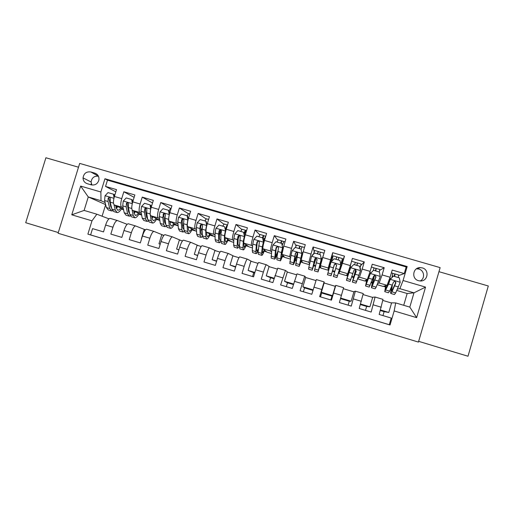 <?xml version="1.0" encoding="UTF-8"?>
<svg xmlns="http://www.w3.org/2000/svg" width="514" height="514" viewBox="0 0 514 514"><rect width="100%" height="100%" fill="white"/><g stroke="black" fill="none" stroke-linecap="round" stroke-linejoin="round"><path stroke-width="0.77" d="M422.27 267.884L420.349 267.608C412.787 267.241 411.155 278.896 418.531 280.695L420.189 280.965C427.905 281.64 429.8 269.696 422.27 267.884M420.176 280.965C425.296 278.614 424.391 270.396 418.878 269.066L416.43 268.828M418.659 341.341L468.003 356.234L488.3 285.983L438.956 271.681M58.082 233.253L418.441 342.086L440.138 267.621L79.689 163.407L58.082 233.253M78.513 167.217L45.907 157.766L25.7 222.716L58.294 232.553M398.665 275.562L404.248 273.564L392.208 270.056L390.1 277.245L382.095 274.9L379.165 282.989L377.713 283.497M379.717 270.319L384.209 267.717L372.245 264.228L370.131 271.392L362.184 269.066L359.479 277.194L357.911 278.318M360.732 265.552L364.291 261.909L352.405 258.439L350.291 265.584L342.395 263.264L338.97 273.403L342.054 263.341L341.148 263.072M341.547 261.716L342.099 261.877L344.502 256.133L332.686 252.689L331.781 258.857L332.217 258.985M322.728 257.508L320.473 265.706L320.794 268.045L328.054 270.184L328.234 267.993L330.579 259.808L322.728 257.508L324.842 250.402L313.103 246.977L314.195 251.834M309.582 263.984L308.863 262.288L310.989 254.07L303.189 251.783L305.297 244.696L293.635 241.297L296.013 245.814M290.545 257.79L289.62 256.621L291.528 248.365L283.773 246.09L285.887 239.036L274.296 235.656L277.836 240.224M271.527 251.95L270.486 250.993C270.255 250.189 270.82 247.427 272.182 242.698L264.479 240.443L266.593 233.407L255.072 230.047L259.737 234.789M252.599 246.245L251.481 245.396C251.115 244.555 251.609 241.779 252.965 237.063L245.306 234.821L247.42 227.811L235.971 224.477L241.734 229.443M245.859 233.003L245.146 232.392M233.78 240.623L232.591 239.832C232.103 238.959 232.527 236.17 233.864 231.467L226.256 229.244L228.364 222.254L216.992 218.938L223.828 224.149M215.064 235.059L213.818 234.307C213.201 233.401 213.561 230.6 214.884 225.909L207.322 223.693L209.429 216.728L198.128 213.432L206.024 218.906M196.464 229.54L195.153 228.814C194.421 227.869 194.71 225.061 196.02 220.384L188.509 218.18L190.617 211.241L179.38 207.964L188.33 213.702M177.966 224.065L176.61 223.352C175.756 222.376 175.974 219.555 177.272 214.891L169.806 212.7L171.914 205.786L160.753 202.529L170.732 208.536M159.591 218.63L158.183 217.923C157.207 216.914 157.361 214.087 158.646 209.429L151.225 207.258L153.333 200.364L142.237 197.125L152.529 202.998M141.318 213.233L139.859 212.533C138.767 211.492 138.857 208.652 140.129 204.007L132.753 201.848L134.861 194.973L123.835 191.761L121.728 198.616C120.469 203.248 120.443 206.101 121.657 207.174L123.161 207.868M134.128 197.37L123.835 191.761M375.066 297.028L382.994 299.386L379.178 314.459L391.218 318.063L389.271 324.707L90.612 234.917L92.552 228.621L103.513 231.904L105.621 225.036C107.066 220.782 108.563 218.559 110.099 218.373L117.423 220.538M127.144 224.316L117.359 220.525C115.862 220.731 114.391 222.96 112.951 227.22L110.838 234.095L121.863 237.397L123.977 230.503C125.41 226.237 126.842 223.995 128.275 223.77L135.638 225.948M145.443 229.848L135.58 225.935C134.193 226.173 132.779 228.428 131.346 232.707L129.232 239.608L140.328 242.929L142.442 236.01C143.869 231.724 145.244 229.456 146.567 229.199L153.969 231.384M163.523 235.29L153.911 231.377C152.632 231.653 151.283 233.934 149.857 238.226L147.749 245.152L158.91 248.493L161.023 241.554C162.437 237.25 163.754 234.956 164.968 234.66L172.408 236.858M180.96 240.475L172.357 236.858C171.188 237.16 169.896 239.473 168.489 243.777L166.375 250.729L177.606 254.089L179.72 247.131C181.127 242.807 182.38 240.481 183.479 240.154L190.957 242.37M198.5 245.686L190.919 242.364C189.859 242.704 188.632 245.043 187.231 249.367L185.117 256.345L196.419 259.724L198.532 252.74C199.927 248.403 201.122 246.052 202.105 245.686L209.628 247.909M216.137 250.922L209.59 247.909C208.645 248.288 207.483 250.646 206.088 254.995L203.974 261.992L215.347 265.397L217.461 258.388C218.848 254.032 219.979 251.648 220.847 251.25L228.409 253.486M233.883 256.197L228.377 253.486C227.554 253.903 226.449 256.287 225.068 260.656L222.954 267.672L234.397 271.103L236.511 264.067C237.886 259.692 238.952 257.289 239.71 256.852L247.362 259.114L251.731 261.498M239.71 256.852L247.285 259.101C246.579 259.551 245.538 261.967 244.169 266.348L242.049 273.39L253.569 276.84L255.683 269.786C257.045 265.391 258.047 262.956 258.683 262.481L266.368 264.755L269.683 266.83M258.683 262.481L266.31 264.749C265.719 265.237 264.742 267.678 263.386 272.079L261.273 279.147L272.857 282.616L277.778 268.154L285.495 270.435L287.744 272.195M277.778 268.154L285.456 270.428L280.612 284.942L292.273 288.431L296.996 273.859L304.725 276.147L305.914 277.592M304.744 276.147L300.073 290.77L311.812 294.284L316.335 279.597L324.109 281.897L316.335 279.597M324.186 283.021L324.109 281.897L319.657 296.636L331.472 300.17L335.79 285.373L335.205 286.292M343.609 287.699L335.79 285.373L343.609 287.699L339.368 302.54L351.261 306.1L355.373 291.187L353.651 291.772M363.244 293.526L355.373 291.187L363.244 293.526L359.209 308.477L371.172 312.062L375.079 297.041L372.213 297.285M390.1 277.245L387.081 285.321L383.033 286.394L377.218 284.679M370.131 271.392L367.337 279.507L364.599 280.959L357.693 278.922M350.291 265.584L347.727 273.731L346.269 275.555L338.97 273.403M303.189 251.783L301.153 260.02L302.727 262.718L309.422 264.691M283.773 246.09L281.948 254.366L284.762 257.424L290.32 259.062M264.479 240.443C263.123 245.165 262.583 247.934 262.872 248.75L266.901 252.156L271.341 253.466M245.306 234.821C243.964 239.53 243.495 242.312 243.912 243.167L249.142 246.926L252.47 247.902M226.256 229.244C224.926 233.941 224.528 236.729 225.068 237.616L231.493 241.721L233.722 242.377M207.322 223.693C206.005 228.377 205.677 231.184 206.339 232.103L215.09 236.883M188.509 218.18C187.205 222.858 186.942 225.672 187.726 226.623L196.573 231.422M169.806 212.7C168.515 217.364 168.322 220.191 169.228 221.174L178.14 225.768M151.225 207.258C149.947 211.909 149.818 214.743 150.84 215.764L159.809 220.178M164.441 221.059L164.763 221.219M132.753 201.848C131.488 206.487 131.423 209.333 132.567 210.387L141.575 214.646M146.304 215.629L147.055 215.989M252.567 276.545L253.717 272.696L254.719 272.998M269.407 281.588L270.563 277.727L274.013 278.761M286.349 286.658L287.499 282.79L293.423 284.563M303.376 291.759L304.532 287.879L312.962 290.397M320.505 296.886L321.655 292.993L331.98 296.077L330.823 299.977M340.525 298.634L349.257 301.243L348.106 305.155M360.365 304.558L366.636 306.434L365.48 310.36M380.328 310.527L384.106 311.657L382.956 315.59M331.781 258.857L331.376 260.212M342.099 261.877L341.701 263.239M87.194 183.671L91.235 184.847C95.09 185.49 97.647 183.89 98.894 180.054C99.305 176.643 97.956 174.336 94.846 173.134L90.811 171.965C86.391 171.4 83.801 173.366 83.043 177.883C83.146 180.78 84.534 182.708 87.194 183.671M404.248 273.564L406.188 266.959L407.172 266.535L104.946 178.743L100.866 191.998L101.014 200.698L105.107 202.542M407.172 266.535L403.072 280.515L425.547 287.101L416.636 317.646L394.161 310.944L390.049 324.989L87.881 234.14L91.98 220.834L71.774 214.813L80.653 186.081L100.866 191.998M128.275 210.245L128.995 210.573M406.188 266.959L107.477 180.157L105.543 186.421L116.505 189.621L114.404 196.47C113.144 201.096 113.144 203.949 114.404 205.035L123.444 209.179M128.905 211.479L128.513 211.363M140.129 204.007L142.237 197.125M158.646 209.429L160.753 202.529M177.272 214.891L179.38 207.964M196.02 220.384L198.128 213.432M214.884 225.909L216.992 218.938M233.864 231.467L235.971 224.477M252.965 237.063L255.072 230.047M272.182 242.698L274.296 235.656M291.528 248.365L293.635 241.297M310.989 254.07L313.103 246.977M330.579 259.808L332.686 252.689M344.502 256.133L342.395 263.264M364.291 261.909L362.184 269.066M384.209 267.717L382.095 274.9M403.715 305.297L407.165 293.507L413.982 292.826L399.866 288.669L397.534 289.074M407.165 293.507L396.859 290.468M110.356 204.9L110.928 205.157M116.119 207.495L116.864 207.829M101.014 200.698L88.267 196.946L84.11 210.425L96.85 214.209L91.98 220.834M105.64 204.617L88.267 196.946L80.653 186.081M116.8 207.907L116.177 207.727M111.197 206.255L110.651 206.095M108.955 218.842L96.85 214.209M105.646 204.649L102.093 216.214M390.884 302.83L395.696 302.913L409.812 307.109L413.982 292.826L425.547 287.101M364.837 280.83L366.437 281.299M371.224 282.713L372.303 283.028M346.397 275.395L347.599 275.748M351.73 276.969L353.426 277.464M328.054 270.184L328.69 270.178M332.417 271.276L334.665 271.938M338.347 273.024L339.028 273.223M313.784 265.783L315.41 266.258M319.547 267.479L320.768 267.839M295.261 260.322L296.263 260.617M300.992 262.012L302.585 262.481M276.847 254.893L277.239 255.008M282.539 256.576L284.512 257.154M264.202 251.166L266.548 251.86M245.975 245.795L248.686 246.591M227.856 240.456L230.927 241.362M209.847 235.149L213.278 236.157M191.94 229.867L195.725 230.985M174.143 224.624L178.146 225.8M156.449 219.407L159.841 220.403M138.857 214.222L141.646 215.045M121.368 209.063L123.566 209.712M383.386 286.298L385.397 286.889M390.839 288.495L391.295 288.63M116.299 206.943L117.346 207.251M121.696 208.53L122.66 208.819M116.993 207.688L116.087 207.283M115.83 191.812L105.543 186.421M107.477 180.157L104.946 178.743M90.612 234.917L87.881 234.14M133.897 212.128L134.88 212.417M139.172 213.683L140.136 213.965M134.495 212.924L134.013 212.7M126.669 224.843L127.016 224.451M141.466 238.58L144.222 229.559L145.385 229.906M151.938 217.441L152.523 217.615M156.751 218.861L157.714 219.144M160.207 244.234L158.98 243.809L161.737 234.763L163.87 235.399M158.98 243.809L160.22 244.182M174.432 224.072L175.39 224.355M178.885 249.881L176.604 249.072L179.36 239.999L182.47 240.925M176.604 249.072L178.917 249.765M192.223 229.315L193.18 229.597M197.672 255.574L194.324 254.366L197.08 245.262L201.186 246.482M194.324 254.366L197.729 255.381M210.117 234.583L211.068 234.866M216.574 261.33L212.147 259.692L214.91 250.556L220.018 252.078M212.147 259.692L216.664 261.041M219.831 234.249L221.033 230.272M225.768 229.27L226.211 229.398M228.113 239.89L229.064 240.166M235.585 267.158L230.079 265.044L232.842 255.882L238.971 257.707M230.079 265.044L235.714 266.727M238.213 238.04L238.862 235.887M244.201 234.667L245.262 234.982M246.219 245.223L247.17 245.506M253.717 272.696L248.121 270.435L250.877 261.24L258.034 263.367M248.121 270.435L254.886 272.452M263.187 240.231L263.778 240.404M264.434 250.588L265.378 250.871M270.563 277.727L266.265 275.857L269.028 266.631L277.226 269.066M266.265 275.857L274.174 278.215M282.758 255.991L283.702 256.268M287.499 282.79L284.518 281.306L287.281 272.054L296.533 274.804M284.518 281.306L293.59 284.017M295.466 259.737L296.379 260.007M301.191 261.42L302.129 261.697M304.532 287.879L302.881 286.793L305.644 277.509L315.969 280.573M302.881 286.793L313.122 289.851M312.126 255.721L312.441 254.661L312.968 254.815M313.977 265.185L315.557 265.654M319.734 266.888L320.672 267.164M324.116 282.996L335.256 286.304L332.494 295.634L321.359 292.312L324.116 282.996M331.98 296.077L332.494 295.634M321.655 292.993L321.359 292.312M328.105 270.004L330.913 260.078L331.813 260.341M328.157 269.368L328.857 269.574M332.597 270.672L334.839 271.334M338.533 272.426L339.298 272.651M343.378 288.72L353.908 291.849L351.146 301.21L340.686 298.081M349.257 301.243L351.146 301.21M360.346 270.036L360.706 268.803L360.083 268.623M346.821 274.868L347.766 275.144M351.936 276.371L353.587 276.86M363.109 294.58L372.676 297.42L369.913 306.813L360.526 304.012M366.636 306.434L369.913 306.813M365.634 280.413L366.591 280.689M371.461 282.128L372.451 282.417M382.962 300.478L391.552 303.029L388.79 312.454L380.488 309.974M389.271 324.707L390.049 324.989M394.161 310.944L395.696 302.913M384.106 311.657L388.79 312.454M399.866 288.669L403.072 280.515M384.562 285.99L385.532 286.272M391.109 287.917L391.43 288.013M84.11 210.425L71.774 214.813M416.636 317.646L409.812 307.109M98.457 176.238C94.248 175.801 91.8 177.715 91.106 182.001L91.852 184.995M90.946 184.764L91.293 183.62M114.024 197.832L113.453 194.189L107.998 192.596L105.036 195.789L104.586 200.511L106.392 207.527L108.325 209.969L111.217 210.824M110.838 206.827L111.242 206.442M113.992 204.681L115.303 210.155L117.147 212.571C118.516 212.655 120.058 211.267 121.767 208.408M115.682 205.619L116.28 208.176L117.815 210.2C118.702 210.277 119.717 209.539 120.848 207.99M113.453 194.189L114.198 194.568L114.468 196.258M116.697 212.443L113.787 211.582L111.911 209.159L110.195 202.163L110.311 198.873C109.938 197.196 109.219 196.971 108.133 198.211L108.024 201.52L109.771 208.523L111.673 210.958L112.617 210.824M116.074 207.303L116.774 206.12M111.705 208.311L110.761 206.551L108.981 198.61L108.133 198.211M116.331 208.376L117.815 206.596M132.316 203.454L131.693 199.528L126.206 197.922L123.238 201.128L122.711 205.844L124.24 212.796L125.988 215.186L128.937 216.06M129.637 213.683L128.609 211.813L129.13 211.215M131.796 206.622L131.745 207.907M132.079 209.834L133.21 215.443L134.861 217.807C136.133 217.859 137.591 216.439 139.249 213.548M133.659 210.901L134.16 213.445L135.535 215.43C136.364 215.488 137.315 214.73 138.407 213.149M131.693 199.528L132.381 199.888L132.715 201.989M134.45 217.685L131.488 216.812L129.798 214.434L128.352 207.502L128.539 204.225C128.327 202.696 127.633 202.375 126.457 203.274L126.168 206.859L127.645 213.805L129.355 216.182L130.35 215.976M133.852 211.89L134.244 211.177M134.135 213.336L135.362 211.71M128.609 211.813L127.202 203.64L126.457 203.274M141.62 206.416L150.724 209.089L150.049 204.9L144.53 203.287L141.543 206.499L140.952 211.209L142.198 218.097L143.759 220.442L146.76 221.328M146.496 216.728L147.132 215.874M150.962 207.033L151.958 204.868M150.583 209.77L150.114 213.901L151.219 220.763L152.684 223.076C153.853 223.095 155.234 221.643 156.834 218.713M151.746 216.208L152.144 218.752L153.365 220.692C154.123 220.731 155.022 219.947 156.07 218.334M150.049 204.9L150.673 205.24L151.077 207.759M152.311 222.967L149.291 222.074L147.788 219.748L146.625 212.88L146.875 209.609C146.779 208.215 146.13 207.829 144.935 208.44L144.428 212.231L145.623 219.112L147.145 221.444L148.193 221.142M147.666 219.028L146.561 217.101L145.378 210.207L145.603 208.78L144.935 208.44M152.067 218.244L153.018 216.837M169.279 214.653L168.515 210.303L162.964 208.678L159.97 211.903L159.301 216.606L160.265 223.436L161.634 225.723L164.692 226.629M164.512 221.592L165.283 220.365M169.112 210.875C169.858 209.288 170.487 208.485 171.008 208.472L171.008 208.472M169.222 214.614L168.521 219.317L169.344 226.115L170.616 228.377C171.682 228.364 172.98 226.873 174.522 223.905M169.941 221.547L170.243 224.085L171.297 225.987C171.991 225.999 172.839 225.19 173.835 223.551M168.515 210.303L169.074 210.631L169.556 213.58M170.275 228.274L167.198 227.368L165.893 225.093L165.013 218.283L165.322 215.025C165.296 213.753 164.705 213.31 163.536 213.708L162.803 217.634L163.715 224.451L165.045 226.732L166.157 226.295M165.797 224.342L164.621 222.427L163.722 215.591L164.127 214.03L163.536 213.708M170.121 223.076L170.789 221.984M187.97 220.159L187.096 215.745L181.513 214.107L178.506 217.338L177.767 222.035L178.448 228.801L179.617 231.037L182.733 231.962M182.656 226.34L183.588 224.599M186.98 215.707L188.728 213.651M187.816 220.069L187.038 224.766L187.578 231.493L188.651 233.709C189.615 233.658 190.835 232.135 192.313 229.122M188.246 226.912L188.445 229.456L189.338 231.313C189.968 231.306 190.758 230.465 191.709 228.794M187.096 215.745L187.591 216.047L188.15 219.433M188.349 233.619L185.213 232.694L184.102 230.471L183.511 223.725L183.89 220.474C183.909 219.292 183.357 218.823 182.232 219.073L181.654 219.819L181.288 223.07L181.911 229.822L183.048 232.052L184.243 231.422M184.025 229.61L182.791 227.786L182.181 221.014L182.753 219.369L182.232 219.073M188.317 227.779L188.664 227.137M206.769 225.717L205.793 221.213L200.171 219.568L197.151 222.813L196.342 227.503L196.733 234.198L197.71 236.382L200.884 237.32M200.961 230.902L202.163 228.242M204.784 220.917L206.416 218.823M206.519 225.556L205.671 230.246L205.915 236.909L206.795 239.068C207.656 238.991 208.793 237.423 210.213 234.371M206.673 232.296L206.756 234.853L207.489 236.665C208.048 236.639 208.78 235.772 209.693 234.063M205.793 221.213L206.223 221.502L206.866 225.331M206.532 238.991L203.338 238.046L202.426 235.881L202.124 229.199L202.567 225.961C202.619 224.843 202.105 224.355 201.019 224.496L200.319 225.299L199.882 228.544L200.222 235.226L201.16 237.404L202.471 236.485M202.375 234.795L201.848 235.001L201.07 233.176L200.749 226.468L201.469 224.779L201.019 224.496M225.678 231.313L224.605 226.719L218.951 225.061L215.919 228.312L215.032 232.996L215.128 239.633L215.912 241.766L219.137 242.717M219.446 235.161L221.206 230.484M222.697 226.16L224.207 224.02M226.244 229.295L226.154 228.319L226.507 228.415M225.344 231.082L224.425 235.759L224.374 242.357L225.048 244.465C225.807 244.349 226.86 242.736 228.222 239.633M225.209 237.712L225.183 240.289L225.749 242.055C226.237 242.004 226.918 241.105 227.786 239.351M224.605 226.719L225.691 231.261M226.828 227.342L225.492 230.086M225.344 229.218C226.256 226.571 226.976 225.158 227.503 224.984L227.541 224.991M224.824 244.401L221.573 243.437L220.859 241.323L220.853 234.712L221.367 231.48C221.438 230.413 220.949 229.919 219.902 229.983L219.105 230.818L218.598 234.05L218.636 240.668L219.382 242.788L220.859 241.407M220.853 239.839L220.076 240.379L219.459 238.599L219.433 231.962L220.281 230.24L219.902 229.983M243.919 233.028L245.435 230.227L246.534 230.747M245.833 233.086L244.767 232.585L244.054 233.786M243.54 232.257L244.58 236.87L243.54 232.257L237.847 230.593L234.802 233.851L233.844 238.535L233.639 245.094L234.217 247.176L237.507 248.146M238.175 238.862L239.338 235.502M240.713 231.435L242.1 229.25M244.58 236.87L244.047 239.858M244.285 236.639L243.289 241.31L242.942 247.844L243.418 249.894C244.066 249.74 245.043 248.082 246.347 244.915M243.867 243.128L244.118 247.478L245.988 244.658M243.225 249.836L239.916 248.86L239.402 246.797L240.276 237.031C240.366 236.01 239.903 235.502 238.881 235.508L238.001 236.363L237.429 239.588L237.172 246.142L237.712 248.204L239.434 246.052M239.498 244.619L238.412 245.795L237.963 244.054L238.233 237.481L239.196 235.753L238.881 235.508M262.294 237.751L263.47 235.496L265.468 236.273M264.427 238.528L262.693 237.943M262.583 237.834L263.573 242.441L262.583 237.834L256.859 236.157L253.8 239.428L252.766 244.099L252.265 250.594L252.637 252.618L255.991 253.608M258.838 236.736L260.103 234.512M263.573 242.441L262.378 251.256L262.596 252.933L264.312 249.965M263.348 242.229L262.275 246.893L261.62 253.357L261.889 255.355C262.436 255.162 263.329 253.447 264.588 250.196M265.706 236.144L263.515 241.272L264.183 241.471M261.742 255.31L258.375 254.314L258.06 252.303L259.307 242.621C259.409 241.631 258.966 241.117 257.97 241.079L257.019 241.946L256.377 245.159L255.818 251.642L256.152 253.659C256.602 253.55 257.302 252.387 258.259 250.177M258.381 248.866L256.859 251.237L256.582 249.547L257.154 243.038L257.97 241.079M280.548 243.09L281.614 240.796L283.657 241.58M282.694 243.874L281.903 243.642M281.756 243.443L282.687 248.05L281.756 243.443L275.992 241.76L272.921 245.037L271.81 249.701L271.174 258.099L274.585 259.107M277.072 242.075L278.209 239.8M282.687 248.05L281.145 256.788L281.19 258.42L282.758 255.246M282.527 247.851L281.376 252.515L280.483 260.849L282.951 255.452M283.844 241.451L282.205 245.332M280.368 260.816L276.943 259.801L276.834 257.848L278.459 248.243C278.569 247.279 278.138 246.759 277.168 246.694L276.153 247.568L275.44 250.768L274.707 259.14C275.215 258.883 276.147 256.871 277.502 253.113M277.676 251.886L275.414 256.711L276.185 248.628L277.168 246.694M298.91 248.468L299.868 246.129L301.956 246.919M301.043 249.091L301.917 253.691L301.043 249.091L295.242 247.395L292.164 250.678L290.969 255.336L289.819 263.605L293.288 264.633M295.415 247.44L296.424 245.127M301.917 253.691L300.022 262.352L299.9 263.939L301.371 260.399M301.827 253.518L299.18 266.374L301.474 260.579M302.097 246.784L301.095 249.194M299.109 266.355L295.621 265.32L297.728 253.903L296.482 252.342L295.415 253.222L293.372 264.659C294.053 263.881 295.479 260 297.645 253.01M297.529 252.882L294.092 262.224L295.531 253.415L296.482 252.342M317.382 253.871L318.23 251.494L320.363 252.284M318.693 269.484L321.269 259.364L320.453 254.771L314.619 253.061L311.523 256.357L308.83 267.293L308.58 269.15L312.107 270.197M313.379 254.379L314.748 250.479M321.25 259.21L317.999 271.938L323.255 255.734M318.719 269.49L323.961 253.363M323.942 253.164L320.44 252.143L319.612 254.52M318.23 251.494L314.729 250.472M317.967 271.925L314.414 270.878L317.125 259.596L315.904 258.028L314.793 258.908L312.152 270.21L316.142 258.195M316.071 258.189L312.872 267.768L314.831 259.082L315.904 258.028M335.97 259.313L336.696 256.891L338.919 257.546L338.206 259.962L338.887 257.668M336.638 265.269L333.329 276.468L336.933 277.534L340.795 264.948L339.985 260.489L334.113 258.767L331.01 262.076L327.45 274.733L331.048 275.793L334.479 264.357M331.427 261.632L333.181 255.863L336.696 256.897M340.718 264.511L342.446 258.574L338.919 257.546M335.983 259.313L336.67 257.019M333.329 276.468L336.638 265.32L335.449 263.753L334.293 264.633L331.048 275.793M334.466 264.369L331.774 273.345L334.254 264.781L335.411 263.894L336.593 265.468L334.049 274.02L336.638 265.275M355.258 262.481L357.519 262.975L356.915 265.442M352.392 282.102L355.984 283.163L360.468 270.717L359.646 266.239L353.735 264.511L350.619 267.826L346.442 280.342L350.721 264.119M350.619 267.826L347.168 277.888L351.422 261.754M360.006 268.199L361.059 264.016L357.519 262.975M354.666 264.781L355.277 262.326L351.743 261.292M355.592 269.786L352.353 282.09L356.279 271.09L355.11 269.516L353.915 270.396L350.066 281.415L346.468 280.355M355.11 269.516L356.151 271.212L353.086 279.635L355.656 269.824M373.98 267.967L376.222 268.443L375.74 270.949M371.583 287.776L375.149 288.829L376.158 287.172L380.264 276.526L379.428 272.028L373.479 270.287L370.35 273.615L365.55 285.99L366.829 279.777M370.35 273.615L366.283 283.529L367.009 279.68M379.332 272.002L379.756 269.477M370.183 273.718L373.479 270.287L373.941 267.775M374.34 275.427C372.303 282.597 371.359 286.709 371.5 287.75L376.042 276.892L374.899 275.311L373.665 276.191L369.193 287.069L365.621 286.009M374.899 275.311L375.837 276.995L372.232 285.283L374.5 275.363M392.818 273.487L395.041 273.943L394.681 276.493M393.114 276.191L392.368 275.973M390.884 293.481L394.431 294.528L395.671 292.935L400.188 282.366L399.339 277.856L393.351 276.102L390.21 279.443L388.61 284.056L384.774 291.676L385.667 285.694M390.21 279.443L385.513 289.209L385.943 285.617M398.292 277.547L398.581 274.977M389.972 279.52L393.351 276.102M392.015 277.354L392.735 273.268M391.796 286.426C390.807 290.577 390.467 292.916 390.762 293.443L391.951 291.836L395.934 282.732L394.803 281.145L393.538 282.032L389.606 291.142L388.443 292.755L384.89 291.708M394.803 281.145L395.645 282.809L392.497 289.62L391.501 290.969L392.33 285.283M387.081 285.321L379.165 282.989M367.337 279.507L359.479 277.194M347.727 273.731L339.915 271.431M328.234 267.993L320.473 265.706M308.863 262.288L301.153 260.02M289.62 256.621L281.948 254.366M270.486 250.993L262.872 248.75M251.481 245.396L243.912 243.167M232.591 239.832L225.068 237.616M213.818 234.307L206.339 232.103M195.153 228.814L187.726 226.623M176.61 223.352L169.228 221.174M158.183 217.923L150.84 215.764M139.859 212.533L132.567 210.387M121.657 207.174L114.404 205.035M112.951 227.22L105.621 225.036M381.292 307.243L373.292 304.853M361.329 301.288L353.375 298.917M341.489 295.37L333.586 293.019M321.777 289.491L313.925 287.153M302.187 283.651L294.387 281.325M282.726 277.849L274.977 275.536M263.386 272.079L255.683 269.786M244.169 266.348L236.511 264.067M225.068 260.656L217.461 258.388M206.088 254.995L198.532 252.74M187.231 249.367L179.72 247.131M168.489 243.777L161.023 241.554M149.857 238.226L142.442 236.01M131.346 232.707L123.977 230.503M121.728 198.616L114.404 196.47M98.425 176.173L90.811 171.965M97.088 174.387L94.846 173.134M113.915 198.295L105.113 195.712M109.771 208.523L106.392 207.527M115.303 210.155L111.911 209.159M108.024 201.52L104.586 200.511M113.504 203.133L110.195 202.163M108.974 198.635L108.133 198.237M132.265 203.672L123.309 201.045M127.645 213.805L124.24 212.796M133.21 215.443L129.798 214.434M126.168 206.859L122.711 205.844M131.777 208.511L128.352 207.502M127.119 203.962L126.341 203.583M145.623 219.112L142.198 218.097M151.219 220.763L147.788 219.748M144.428 212.231L140.952 211.209M150.114 213.901L146.625 212.88M145.378 209.326L144.665 208.96M169.202 214.511L160.04 211.819M163.715 224.451L160.265 223.436M169.344 226.115L165.893 225.093M162.803 217.634L159.301 216.606M168.521 219.317L165.013 218.283M163.741 214.717L163.105 214.377M187.796 219.96L178.576 217.261M181.911 229.822L178.448 228.801M187.578 231.493L184.102 230.471M181.288 223.07L177.767 222.035M187.038 224.766L183.511 223.725M182.226 220.146L181.654 219.819M206.506 225.447L197.228 222.729M200.222 235.226L196.733 234.198M205.915 236.909L202.426 235.881M199.882 228.544L196.342 227.503M205.671 230.246L202.124 229.199M200.82 225.601L200.319 225.299M225.325 230.972L215.996 228.235M218.636 240.668L215.128 239.633M224.374 242.357L220.859 241.323M218.598 234.05L215.032 232.996M224.425 235.759L220.853 234.712M219.523 231.094L219.105 230.818M245.03 232.784L245.731 230.445M244.272 236.524L234.879 233.774M245.557 233.998L244.137 233.581M237.172 246.142L233.639 245.094M242.942 247.844L239.402 246.797M237.429 239.588L233.844 238.535M243.289 241.31L239.697 240.256M238.348 236.626L238.001 236.363M263.001 238.046L263.708 235.695M263.329 242.12L253.877 239.344M264.106 239.428L262.995 239.1M255.818 251.642L252.265 250.594M261.62 253.357L258.06 252.303M256.377 245.159L252.766 244.099M262.275 246.893L258.658 245.833M281.107 243.25L281.781 240.976M282.507 247.742L272.998 244.953M282.469 246.829L283.471 247.125M274.579 257.18L271.007 256.126M280.419 258.908L276.834 257.848M275.44 250.768L271.81 249.701M281.376 252.515L277.74 251.442M299.289 248.577L299.97 246.296M301.808 253.402L292.241 250.601M301.699 252.47L302.887 252.817M293.455 262.757L289.857 261.697M299.328 264.492L295.73 263.425M294.625 256.409L290.969 255.336M300.6 258.169L296.938 257.09M317.581 253.929L318.262 251.642M321.231 259.101L311.6 256.274M321.057 258.144L322.239 258.491M312.448 268.366L308.83 267.293M318.359 270.107L314.735 269.04M313.932 262.089L310.257 261.009M319.939 263.855L316.258 262.776M340.776 264.832L331.087 261.992M331.556 274.007L327.919 272.928M337.505 275.761L333.856 274.682M333.361 267.807L329.66 266.715M339.407 269.587L335.7 268.494M360.449 270.602L350.696 267.743M350.246 266.702L351.364 267.029M350.786 279.68L347.123 278.601M356.774 281.447L353.105 280.368M352.912 273.557L349.186 272.459M358.997 275.343L355.264 274.251M356.729 265.385L357.41 263.078M380.244 276.41L370.427 273.532M369.823 272.439L371.05 272.799M370.138 285.392L366.45 284.306M376.158 287.172L372.464 286.086M372.586 279.34L368.834 278.241M378.709 281.145L374.957 280.04M375.368 270.839L376.049 268.526M400.162 282.257L390.287 279.359M389.785 278.292L390.839 278.601M389.606 291.142L385.898 290.05M395.671 292.935L391.951 291.836M392.381 285.167L388.61 284.056M398.549 286.979L394.771 285.868M394.116 276.326L394.797 274.007M417.021 268.803L420.349 267.608M117.359 220.525L110.099 218.373M135.58 225.935L128.275 223.77M153.911 231.377L146.567 229.199M172.357 236.858L164.968 234.66M190.919 242.364L183.479 240.154M209.59 247.909L202.105 245.686M228.377 253.486L220.847 251.25M304.718 276.147L296.996 273.859M382.994 299.386L375.079 297.041M91.106 182.001L83.043 177.883M117.443 210.091L117.815 210.2M135.195 215.334L135.535 215.43M189.788 213.965L188.606 213.618M208.607 219.459L206.307 218.791M227.503 224.984L224.11 223.995M245.069 232.81L245.776 230.471M245.435 230.227L242.023 229.225M263.046 238.072L263.753 235.727M263.47 235.496L260.039 234.493M281.158 243.27L281.833 241.008M281.614 240.796L278.158 239.787M285.058 241.805L283.799 241.432M299.341 248.59L300.015 246.328M299.868 246.129L296.392 245.114M304.474 247.478L302.065 246.771M317.639 253.948L318.314 251.674M336.04 259.332L336.715 257.058M373.974 267.788L371.416 267.036M379.788 269.484L376.222 268.443M392.78 273.281L391.379 272.876M398.633 274.99L395.041 273.943"/></g></svg>
